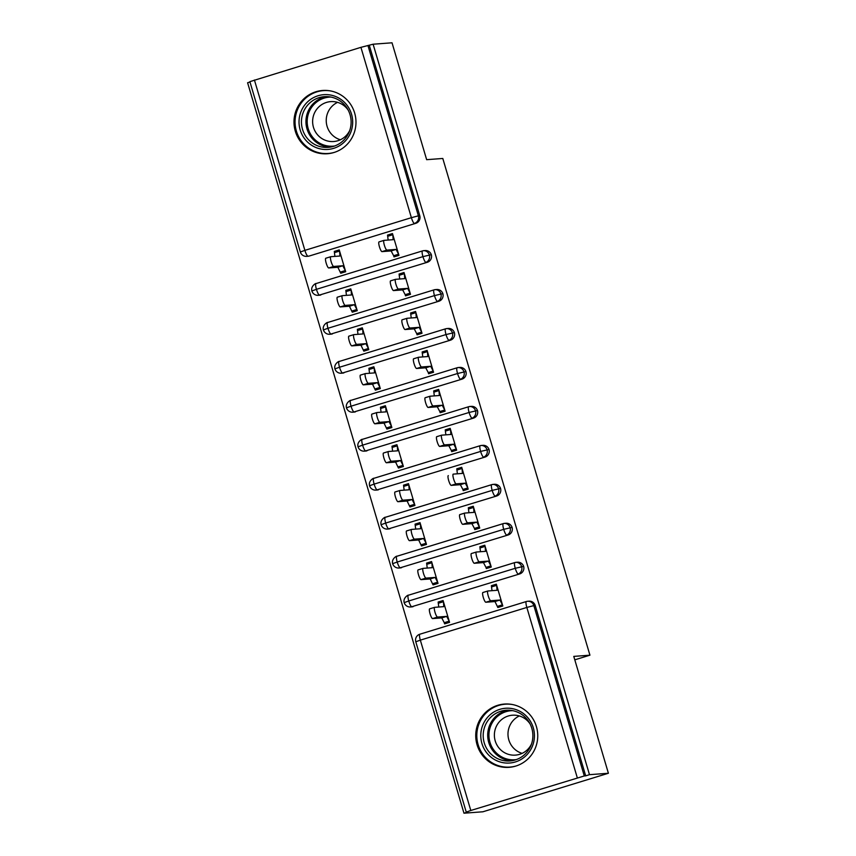 <?xml version="1.0" encoding="UTF-8"?>
<svg xmlns="http://www.w3.org/2000/svg" width="856" height="856" viewBox="0 0 856 856"><rect width="100%" height="100%" fill="white"/><g stroke="black" fill="none" stroke-linecap="round" stroke-linejoin="round"><path stroke-width="1.28" d="M354.651 113.013A31.726 30.998 85.7 0 1 327.356 153.748A31.726 30.998 85.7 0 1 295.32 131.225A31.726 30.998 85.7 0 1 322.616 90.479A31.726 30.998 85.7 0 1 354.651 113.013M536.412 726.594A31.726 30.998 85.7 0 1 509.106 767.34A31.726 30.998 85.7 0 1 477.07 744.806A31.726 30.998 85.7 0 1 504.377 704.06A31.726 30.998 85.7 0 1 536.412 726.594M254.425 80.025L304.886 250.359L300.338 251.996L249.877 81.652L360.922 47.337L373.109 44.212L392.027 42.8L426.652 159.676L442.798 158.467L589.934 655.182L573.777 656.392L608.402 773.257L482.891 811.788L463.973 813.2L467.772 812.034L466.253 812.119L415.791 641.775L420.339 640.138L470.8 810.482L466.253 812.119M249.984 82.005L247.598 82.743L463.973 813.2M392.091 234.951L387.533 235.079L388.153 240.055M338.837 251.3L334.289 251.418L334.91 256.393M403.625 273.909L399.078 274.038L399.699 279.013M350.382 290.259L345.824 290.377L346.445 295.352M415.171 312.868L410.613 312.996L411.233 317.972M361.917 329.207L357.369 329.335L357.99 334.311M426.705 351.827L422.158 351.955L422.778 356.931M373.462 368.166L368.904 368.294L369.525 373.27M438.251 390.785L433.692 390.914L434.313 395.889M384.997 407.124L380.449 407.253L381.07 412.228M449.785 429.744L445.238 429.862L445.858 434.848M396.542 446.083L391.984 446.211L392.604 451.187M461.331 468.703L456.772 468.82L457.393 473.807M408.077 485.042L403.529 485.17L404.15 490.146M472.865 507.661L468.307 507.779L468.938 512.765M419.622 524L415.064 524.129L415.684 529.104M484.41 546.62L479.852 546.738L480.473 551.713M431.156 562.959L426.609 563.087L427.23 568.063M574.804 659.826L589.934 655.182M577.297 777.794L526.836 607.45L533.844 605.609A6.099 5.96 -94.3 0 0 527.681 601.276L529.062 601.169A6.099 5.96 85.7 0 1 535.225 605.502L533.844 605.609L584.295 775.953L470.8 810.482M535.225 605.502L585.686 775.846L589.484 774.68L608.402 773.257M584.295 775.953L585.686 775.846M495.945 585.579L491.387 585.697L496.341 584.177L502.804 605.995L497.85 607.514L494.982 601.554L485.834 602.239A5.083 1.059 -107.1 0 1 483.34 597.574A5.083 1.059 -107.1 0 1 482.891 592.513A5.083 1.059 -107.1 0 1 482.945 592.502L487.792 591.015M442.702 601.918L438.144 602.046L438.764 607.022M373.109 44.212L589.484 774.68M438.144 602.046L443.087 600.527L449.55 622.344L444.606 623.853L444.264 622.687L449.539 622.291M491.387 585.697L492.018 590.672M309.294 256.008L415.791 223.32L309.294 256.008A6.099 5.96 85.7 0 1 308.021 256.244L306.641 256.351A6.099 5.96 85.7 0 0 307.914 256.115A6.099 1.273 -107.1 0 1 304.886 250.359L411.383 217.681L360.922 47.337M369.31 45.379L419.772 215.723A6.099 5.96 85.7 0 1 415.791 223.32M320.84 294.967A6.099 5.96 85.7 0 1 319.555 295.202L318.175 295.309A6.099 5.96 85.7 0 0 319.459 295.063L427.337 262.278L319.459 295.063A6.099 1.273 -107.1 0 1 316.431 289.317L422.928 256.639L431.306 254.681A6.099 5.96 85.7 0 1 427.337 262.278M422.436 250.926L316.046 283.571A6.099 1.273 -107.1 0 0 315.992 283.582C316.602 282.812 310.439 285.872 311.873 290.954L316.431 289.317A6.099 1.273 -107.1 0 1 315.992 283.582L422.49 250.904A6.099 1.273 -107.1 0 1 422.543 250.894L422.554 250.894A6.099 5.96 -94.3 0 1 423.827 250.648L422.49 250.904A6.099 1.273 -107.1 0 0 422.928 256.639A6.099 1.273 -107.1 0 0 425.946 262.385A6.099 5.96 -94.3 0 0 423.827 250.648L425.207 250.551A6.099 5.96 85.7 0 1 431.306 254.681M398.928 255.323L393.653 255.719L393.995 256.896L398.939 255.377L392.476 233.56L387.533 235.079M334.632 252.584L339.575 251.076L339.939 256.019L330.78 256.704A5.083 1.059 72.9 0 0 330.737 256.714A5.083 1.059 72.9 0 0 331.176 261.776A5.083 1.059 72.9 0 0 333.669 266.441L328.725 267.96L337.874 267.275L340.752 273.235L345.696 271.716L339.233 249.899L334.289 251.418M332.374 333.926A6.099 5.96 85.7 0 1 331.101 334.161L329.721 334.268A6.099 5.96 85.7 0 0 330.994 334.022L438.871 301.237L330.994 334.022A6.099 1.273 -107.1 0 1 327.966 328.276L434.463 295.598L442.852 293.64A6.099 5.96 85.7 0 1 438.871 301.237M433.971 289.884L327.591 322.53A6.099 1.273 -107.1 0 0 327.527 322.541C328.137 321.77 321.984 324.831 323.408 329.913L327.966 328.276A6.099 1.273 -107.1 0 1 327.527 322.541L434.024 289.863A6.099 1.273 -107.1 0 1 434.088 289.852L434.088 289.852A6.099 5.96 -94.3 0 1 435.362 289.606L434.024 289.863A6.099 1.273 -107.1 0 0 434.463 295.598A6.099 1.273 -107.1 0 0 437.491 301.344A6.099 5.96 -94.3 0 0 435.362 289.606L436.742 289.499A6.099 5.96 85.7 0 1 442.852 293.64M410.473 294.336L405.188 294.678L405.53 295.855L410.484 294.336L404.021 272.518L399.078 274.038M346.166 291.543L351.12 290.024L351.474 294.978L342.325 295.662A5.083 1.059 72.9 0 0 342.272 295.673A5.083 1.059 72.9 0 0 342.721 300.734A5.083 1.059 72.9 0 0 345.203 305.399L340.26 306.919L349.419 306.234L352.287 312.194L357.23 310.675L350.767 288.857L345.824 290.377M343.919 372.884A6.099 5.96 85.7 0 1 342.635 373.12L341.255 373.227A6.099 5.96 85.7 0 0 342.528 372.981L450.417 340.196L342.528 372.981A6.099 1.273 -107.1 0 1 339.511 367.235L446.008 334.557L454.386 332.599A6.099 5.96 85.7 0 1 450.417 340.196M445.516 328.843L339.126 361.489A6.099 1.273 -107.1 0 0 339.072 361.5C339.682 360.729 333.519 363.789 334.953 368.872L339.511 367.235A6.099 1.273 -107.1 0 1 339.072 361.5L445.569 328.822A6.099 1.273 -107.1 0 1 445.623 328.811L445.634 328.811A6.099 5.96 -94.3 0 1 446.907 328.565L445.569 328.822A6.099 1.273 -107.1 0 0 446.008 334.557A6.099 1.273 -107.1 0 0 449.026 340.303A6.099 5.96 -94.3 0 0 446.907 328.565L448.287 328.458A6.099 5.96 85.7 0 1 454.386 332.599M422.008 333.294L416.733 333.637L417.075 334.814L422.019 333.294L415.556 311.477L410.613 312.996M357.712 330.502L362.655 328.982L363.019 333.936L353.86 334.621A5.083 1.059 72.9 0 0 353.817 334.632A5.083 1.059 72.9 0 0 354.256 339.693A5.083 1.059 72.9 0 0 356.749 344.358L351.805 345.877L360.954 345.193L363.832 351.153L368.776 349.633L362.313 327.816L357.369 329.335M355.454 411.843A6.099 5.96 85.7 0 1 354.181 412.078L352.8 412.185A6.099 5.96 85.7 0 0 354.074 411.939L461.951 379.155L354.074 411.939A6.099 1.273 -107.1 0 1 351.046 406.193L457.543 373.516L465.932 371.558A6.099 5.96 85.7 0 1 461.951 379.155M457.05 367.802L350.671 400.448A6.099 1.273 -107.1 0 0 350.607 400.458C351.217 399.688 345.064 402.748 346.487 407.83L351.046 406.193A6.099 1.273 -107.1 0 1 350.607 400.458L457.104 367.78A6.099 1.273 -107.1 0 1 457.168 367.77L457.168 367.759A6.099 5.96 -94.3 0 1 458.442 367.524L457.104 367.78A6.099 1.273 -107.1 0 0 457.543 373.516A6.099 1.273 -107.1 0 0 460.571 379.262A6.099 5.96 -94.3 0 0 458.442 367.524L459.822 367.417A6.099 5.96 85.7 0 1 465.932 371.558M433.553 372.253L428.268 372.595L428.61 373.762L433.564 372.253L427.101 350.436L422.158 351.955M374.19 367.952L374.554 372.895L365.405 373.58A5.083 1.059 72.9 0 0 365.351 373.591A5.083 1.059 72.9 0 0 365.801 378.641A5.083 1.059 72.9 0 0 368.283 383.317L363.34 384.836L372.499 384.151L375.367 390.111L380.31 388.592L373.847 366.775L368.904 368.294M366.999 450.802A6.099 5.96 85.7 0 1 365.715 451.037L364.335 451.144A6.099 5.96 85.7 0 0 365.608 450.898L473.496 418.113L365.608 450.898A6.099 1.273 -107.1 0 1 362.591 445.152L469.088 412.464L477.466 410.516A6.099 5.96 85.7 0 1 473.496 418.113M468.596 406.76L362.206 439.406A6.099 1.273 -107.1 0 0 362.152 439.417C362.762 438.647 356.599 441.707 358.033 446.789L362.591 445.152A6.099 1.273 -107.1 0 1 362.152 439.417L468.649 406.739A6.099 1.273 -107.1 0 1 468.703 406.718L468.714 406.718A6.099 5.96 -94.3 0 1 469.987 406.482L468.649 406.739A6.099 1.273 -107.1 0 0 469.088 412.464A6.099 1.273 -107.1 0 0 472.105 418.22A6.099 5.96 -94.3 0 0 469.987 406.482L471.367 406.375A6.099 5.96 85.7 0 1 477.466 410.516M445.088 411.212L439.813 411.554L440.155 412.72L445.099 411.212L438.636 389.394L433.692 390.914M380.792 408.419L385.735 406.9L386.099 411.854L376.94 412.539A5.083 1.059 72.9 0 0 376.897 412.549A5.083 1.059 72.9 0 0 377.336 417.6A5.083 1.059 72.9 0 0 379.829 422.276L374.885 423.795L384.034 423.11L386.901 429.07L391.855 427.551L385.393 405.733L380.449 407.253M378.534 489.75A6.099 5.96 85.7 0 1 377.261 489.996L375.88 490.103A6.099 5.96 85.7 0 0 377.154 489.857L485.031 457.072L377.154 489.857A6.099 1.273 -107.1 0 1 374.125 484.111L480.623 451.422L489.011 449.475A6.099 5.96 85.7 0 1 485.031 457.072M480.13 445.719L373.751 478.365A6.099 1.273 -107.1 0 0 373.687 478.376C374.297 477.605 368.144 480.665 369.567 485.748L374.125 484.111A6.099 1.273 -107.1 0 1 373.687 478.376L480.184 445.687A6.099 1.273 -107.1 0 1 480.248 445.676L480.248 445.676A6.099 5.96 -94.3 0 1 481.521 445.441L480.184 445.687A6.099 1.273 -107.1 0 0 480.623 451.422A6.099 1.273 -107.1 0 0 483.651 457.168A6.099 5.96 -94.3 0 0 481.521 445.441L482.902 445.334A6.099 5.96 85.7 0 1 489.011 449.475M456.633 450.17L451.347 450.513L451.69 451.679L456.644 450.17L450.181 428.353L445.238 429.862M392.326 447.378L397.27 445.858L397.633 450.812L388.485 451.497A5.083 1.059 72.9 0 0 388.431 451.508A5.083 1.059 72.9 0 0 388.881 456.558A5.083 1.059 72.9 0 0 391.363 461.234L386.42 462.754L395.579 462.069L398.447 468.029L403.39 466.509L396.927 444.692L391.984 446.211M390.079 528.708A6.099 5.96 85.7 0 1 388.795 528.955L387.415 529.062A6.099 5.96 85.7 0 0 388.688 528.815L496.576 496.031L388.688 528.815A6.099 1.273 -107.1 0 1 385.671 523.07L492.168 490.381L500.546 488.434A6.099 5.96 85.7 0 1 496.576 496.031M491.676 484.678L385.286 517.324A6.099 1.273 -107.1 0 0 385.232 517.334C385.842 516.564 379.679 519.624 381.113 524.707L385.671 523.07A6.099 1.273 -107.1 0 1 385.232 517.334L491.729 484.646A6.099 1.273 -107.1 0 1 491.783 484.635L491.793 484.635A6.099 5.96 -94.3 0 1 493.067 484.4L491.729 484.646A6.099 1.273 -107.1 0 0 492.168 490.381A6.099 1.273 -107.1 0 0 495.185 496.127A6.099 5.96 -94.3 0 0 493.067 484.4L494.447 484.293A6.099 5.96 85.7 0 1 500.546 488.434M468.168 489.129L462.893 489.471L463.235 490.638L468.179 489.118L461.716 467.312L456.772 468.82M403.872 486.336L408.815 484.817L409.179 489.771L400.02 490.456A5.083 1.059 72.9 0 0 399.977 490.467A5.083 1.059 72.9 0 0 400.415 495.517A5.083 1.059 72.9 0 0 402.909 500.193L397.965 501.712L407.114 501.028L409.981 506.987L414.935 505.468L408.473 483.651L403.529 485.17M401.614 567.667A6.099 5.96 85.7 0 1 400.341 567.913L398.96 568.01A6.099 5.96 85.7 0 0 400.234 567.774L508.111 534.989L400.234 567.774A6.099 1.273 -107.1 0 1 397.205 562.028L503.703 529.34L512.091 527.392A6.099 5.96 85.7 0 1 508.111 534.989M503.21 523.637L396.831 556.282A6.099 1.273 -107.1 0 0 396.767 556.293C397.377 555.523 391.224 558.583 392.647 563.665L397.205 562.028A6.099 1.273 -107.1 0 1 396.767 556.293L503.264 523.605A6.099 1.273 -107.1 0 1 503.328 523.594L503.328 523.594A6.099 5.96 -94.3 0 1 504.601 523.358L503.264 523.605A6.099 1.273 -107.1 0 0 503.703 529.34A6.099 1.273 -107.1 0 0 506.731 535.086A6.099 5.96 -94.3 0 0 504.601 523.358L505.982 523.251A6.099 5.96 85.7 0 1 512.091 527.392M479.713 528.088L474.427 528.43L474.77 529.596L479.724 528.077L473.261 506.26L468.307 507.779M415.406 525.295L420.35 523.776L420.713 528.73L411.565 529.415A5.083 1.059 72.9 0 0 411.511 529.425A5.083 1.059 72.9 0 0 411.961 534.476A5.083 1.059 72.9 0 0 414.443 539.152L409.5 540.671L418.659 539.986L421.526 545.946L426.47 544.427L420.007 522.609L415.064 524.129M413.159 606.626A6.099 5.96 85.7 0 1 411.875 606.872L410.495 606.968A6.099 5.96 85.7 0 0 411.768 606.733L519.656 573.948L411.768 606.733A6.099 1.273 -107.1 0 1 408.751 600.987L515.248 568.298L523.626 566.351A6.099 5.96 85.7 0 1 519.656 573.948M514.756 562.595L408.365 595.241A6.099 1.273 -107.1 0 0 408.312 595.252C408.922 594.471 402.759 597.542 404.192 602.624L408.751 600.987A6.099 1.273 -107.1 0 1 408.312 595.252L514.809 562.563A6.099 1.273 -107.1 0 1 514.863 562.553L514.873 562.553A6.099 5.96 -94.3 0 1 516.147 562.317L514.809 562.563A6.099 1.273 -107.1 0 0 515.248 568.298A6.099 1.273 -107.1 0 0 518.265 574.044A6.099 5.96 -94.3 0 0 516.147 562.317L517.527 562.21A6.099 5.96 85.7 0 1 523.626 566.351M491.248 567.047L485.973 567.389L486.315 568.555L491.258 567.036L484.796 545.219L479.852 546.738M426.951 564.254L431.895 562.734L432.259 567.688L423.099 568.373A5.083 1.059 72.9 0 0 423.057 568.384A5.083 1.059 72.9 0 0 423.495 573.434A5.083 1.059 72.9 0 0 425.988 578.11L421.045 579.63L430.194 578.945L433.061 584.894L438.015 583.385L431.552 561.568L426.609 563.087M496.673 585.301L497.047 590.298L487.888 590.982A5.083 1.059 72.9 0 0 487.845 590.993A5.083 1.059 72.9 0 0 488.284 596.054A5.083 1.059 72.9 0 0 490.777 600.73L485.834 602.239M490.777 600.73L499.925 600.035L502.451 604.828L497.507 606.348L502.793 605.995M496.683 585.354L491.74 586.863M499.925 600.035L494.982 601.554M438.486 603.213L443.429 601.693L443.793 606.647L434.645 607.332A5.083 1.059 72.9 0 0 434.591 607.343A5.083 1.059 72.9 0 0 435.041 612.393A5.083 1.059 72.9 0 0 437.523 617.069L432.58 618.588A5.083 1.059 -107.1 0 1 430.097 613.913A5.083 1.059 -107.1 0 1 429.648 608.851A5.083 1.059 -107.1 0 1 429.701 608.841L434.548 607.353M437.523 617.069L446.682 616.384L449.207 621.167L444.264 622.687L441.739 617.904L446.682 616.384M432.58 618.588L441.739 617.904M485.127 546.342L485.502 551.339L476.353 552.024A5.083 1.059 72.9 0 0 476.3 552.034A5.083 1.059 72.9 0 0 476.749 557.096A5.083 1.059 72.9 0 0 479.232 561.771L474.288 563.28A5.083 1.059 -107.1 0 1 471.806 558.615A5.083 1.059 -107.1 0 1 471.356 553.554A5.083 1.059 -107.1 0 1 471.41 553.543L476.257 552.056M479.232 561.771L488.391 561.087L490.916 565.87L485.973 567.389L483.447 562.595L474.288 563.28M485.138 546.395L480.195 547.904M488.391 561.087L483.447 562.595M473.593 507.383L473.967 512.38L464.808 513.065A5.083 1.059 72.9 0 0 464.765 513.076A5.083 1.059 72.9 0 0 465.204 518.137A5.083 1.059 72.9 0 0 467.697 522.813L462.754 524.332A5.083 1.059 -107.1 0 1 460.26 519.656A5.083 1.059 -107.1 0 1 459.811 514.595A5.083 1.059 -107.1 0 1 459.865 514.584L464.712 513.097M467.697 522.813L476.846 522.128L479.371 526.911L474.427 528.43L471.902 523.637L462.754 524.332M473.603 507.437L468.66 508.956M476.846 522.128L471.902 523.637M462.047 468.425L462.422 473.422L453.273 474.117A5.083 1.059 72.9 0 0 453.22 474.117A5.083 1.059 72.9 0 0 453.669 479.178A5.083 1.059 72.9 0 0 456.152 483.854L451.208 485.373A5.083 1.059 -107.1 0 1 448.726 480.698A5.083 1.059 -107.1 0 1 448.276 475.636A5.083 1.059 -107.1 0 1 448.33 475.626L448.276 475.636M456.152 483.854L465.311 483.169L467.836 487.952L462.893 489.471L460.368 484.689L451.208 485.373M462.058 468.478L457.115 469.998M465.311 483.169L460.368 484.689M450.513 429.466L450.887 434.474L441.728 435.158A5.083 1.059 72.9 0 0 441.685 435.158A5.083 1.059 72.9 0 0 442.124 440.219A5.083 1.059 72.9 0 0 444.617 444.895L439.674 446.415A5.083 1.059 -107.1 0 1 437.181 441.739A5.083 1.059 -107.1 0 1 436.731 436.678A5.083 1.059 -107.1 0 1 436.785 436.667L441.632 435.18M444.617 444.895L453.766 444.211L456.291 448.993L451.347 450.513L448.822 445.73L439.674 446.415M450.524 429.519L445.58 431.039M453.766 444.211L448.822 445.73M421.045 579.63A5.083 1.059 -107.1 0 1 418.552 574.954A5.083 1.059 -107.1 0 1 418.103 569.893A5.083 1.059 -107.1 0 1 418.156 569.893L423.003 568.395M425.988 578.11L435.137 577.426L437.662 582.208L432.719 583.728L438.005 583.385M430.194 578.945L435.137 577.426M409.5 540.671A5.083 1.059 -107.1 0 1 407.017 535.995A5.083 1.059 -107.1 0 1 406.568 530.934A5.083 1.059 -107.1 0 1 406.621 530.934L411.469 529.447M414.443 539.152L423.602 538.467L426.127 543.26L421.184 544.769L426.459 544.427M418.659 539.986L423.602 538.467M397.965 501.712A5.083 1.059 -107.1 0 1 395.472 497.036A5.083 1.059 -107.1 0 1 395.023 491.986A5.083 1.059 -107.1 0 1 395.076 491.975L399.923 490.488M402.909 500.193L412.068 499.508L414.582 504.302L409.639 505.81L414.925 505.468M407.114 501.028L412.068 499.508M386.42 462.754A5.083 1.059 -107.1 0 1 383.937 458.078A5.083 1.059 -107.1 0 1 383.488 453.027A5.083 1.059 -107.1 0 1 383.541 453.017L388.389 451.529M391.363 461.234L400.522 460.549L403.048 465.343L398.104 466.852L403.379 466.509M395.579 462.069L400.522 460.549M533.277 727.76A27.456 26.825 85.7 0 1 515.398 761.936A27.456 26.825 85.7 0 1 481.928 743.522A27.456 26.825 85.7 0 1 499.818 709.346A27.456 26.825 85.7 0 1 533.277 727.76M484.261 742.901A25.423 24.835 -94.3 0 0 509.93 760.952A25.423 24.835 -94.3 0 0 531.811 728.306A25.423 24.835 -94.3 0 0 506.142 710.255A25.423 24.835 -94.3 0 0 484.261 742.901M522.139 753.366A20.02 19.56 85.7 0 1 519.335 715.948M531.501 744.025A20.02 19.56 85.7 0 1 495.217 740.911A20.02 19.56 85.7 0 1 529.992 723.791M511.942 704.445A31.522 30.795 -94.3 0 0 505.254 704.199A31.522 30.795 -94.3 0 0 478.13 744.688A31.522 30.795 -94.3 0 0 509.962 767.072A31.522 30.795 -94.3 0 0 516.543 765.831M351.527 114.169A27.456 26.825 85.7 0 1 333.637 148.345A27.456 26.825 85.7 0 1 300.178 129.93A27.456 26.825 85.7 0 1 318.058 95.754A27.456 26.825 85.7 0 1 351.527 114.169M302.51 129.31A25.423 24.835 -94.3 0 0 328.18 147.371A25.423 24.835 -94.3 0 0 350.05 114.725A25.423 24.835 -94.3 0 0 324.381 96.664A25.423 24.835 -94.3 0 0 302.51 129.31M340.388 139.774A20.02 19.56 85.7 0 1 337.585 102.356M349.751 130.433A20.02 19.56 85.7 0 1 313.467 127.319A20.02 19.56 85.7 0 1 348.242 110.199M330.191 90.864A31.522 30.795 -94.3 0 0 323.493 90.618A31.522 30.795 -94.3 0 0 296.379 131.096A31.522 30.795 -94.3 0 0 328.201 153.481A31.522 30.795 -94.3 0 0 334.782 152.25M438.968 390.507L439.342 395.515L430.194 396.2A5.083 1.059 72.9 0 0 430.14 396.21A5.083 1.059 72.9 0 0 430.589 401.261A5.083 1.059 72.9 0 0 433.072 405.937L428.128 407.456A5.083 1.059 -107.1 0 1 425.646 402.78A5.083 1.059 -107.1 0 1 425.197 397.719A5.083 1.059 -107.1 0 1 425.25 397.708L430.097 396.221M433.072 405.937L442.231 405.252L444.756 410.035L439.813 411.554L437.288 406.771L428.128 407.456M438.978 390.561L434.035 392.08M442.231 405.252L437.288 406.771M374.885 423.795A5.083 1.059 -107.1 0 1 372.392 419.119A5.083 1.059 -107.1 0 1 371.943 414.069A5.083 1.059 -107.1 0 1 371.996 414.058L376.843 412.571M379.829 422.276L388.988 421.591L391.502 426.384L386.559 427.904L391.845 427.551M384.034 423.11L388.988 421.591M422.5 353.121L427.444 351.602L427.807 356.556L418.648 357.241A5.083 1.059 72.9 0 0 418.605 357.252A5.083 1.059 72.9 0 0 419.044 362.302A5.083 1.059 72.9 0 0 421.537 366.978L416.594 368.497A5.083 1.059 -107.1 0 1 414.101 363.821A5.083 1.059 -107.1 0 1 413.651 358.76A5.083 1.059 -107.1 0 1 413.705 358.76L418.552 357.262M421.537 366.978L430.696 366.293L433.211 371.076L428.268 372.595L425.742 367.812L416.594 368.497M430.696 366.293L425.742 367.812M363.34 384.836A5.083 1.059 -107.1 0 1 360.858 380.16A5.083 1.059 -107.1 0 1 360.408 375.11A5.083 1.059 -107.1 0 1 360.462 375.099L365.309 373.612M374.168 367.898L369.246 369.46M368.283 383.317L377.442 382.632L379.968 387.426L375.024 388.945L380.289 388.549M372.499 384.151L377.442 382.632M415.888 312.601L416.262 317.597L407.114 318.282A5.083 1.059 72.9 0 0 407.06 318.293A5.083 1.059 72.9 0 0 407.51 323.343A5.083 1.059 72.9 0 0 409.992 328.019L405.049 329.539A5.083 1.059 -107.1 0 1 402.566 324.863A5.083 1.059 -107.1 0 1 402.117 319.802A5.083 1.059 -107.1 0 1 402.17 319.802L407.017 318.314M409.992 328.019L419.151 327.334L421.676 332.128L416.733 333.637L414.208 328.854L405.049 329.539M415.898 312.643L410.955 314.163M419.151 327.334L414.208 328.854M351.805 345.877A5.083 1.059 -107.1 0 1 349.312 341.202A5.083 1.059 -107.1 0 1 348.874 336.151A5.083 1.059 -107.1 0 1 348.916 336.14L353.763 334.653M356.749 344.358L365.908 343.673L368.422 348.467L363.479 349.986L368.765 349.633M360.954 345.193L365.908 343.673M404.353 273.642L404.728 278.639L395.568 279.324A5.083 1.059 72.9 0 0 395.526 279.334A5.083 1.059 72.9 0 0 395.964 284.385A5.083 1.059 72.9 0 0 398.457 289.06L393.514 290.58A5.083 1.059 -107.1 0 1 391.021 285.904A5.083 1.059 -107.1 0 1 390.571 280.854A5.083 1.059 -107.1 0 1 390.625 280.843L395.472 279.356M398.457 289.06L407.617 288.376L410.131 293.169L405.188 294.678L402.662 289.895L393.514 290.58M404.364 273.685L399.42 275.204M407.617 288.376L402.662 289.895M340.26 306.919A5.083 1.059 -107.1 0 1 337.778 302.243A5.083 1.059 -107.1 0 1 337.328 297.192A5.083 1.059 -107.1 0 1 337.382 297.182L342.229 295.695M345.203 305.399L354.363 304.715L356.888 309.508L351.944 311.028L357.22 310.675M349.419 306.234L354.363 304.715M387.875 236.245L392.797 234.683L393.182 239.68L384.034 240.365A5.083 1.059 72.9 0 0 383.98 240.376A5.083 1.059 72.9 0 0 384.43 245.426A5.083 1.059 72.9 0 0 386.912 250.102L381.969 251.621A5.083 1.059 -107.1 0 1 379.486 246.945A5.083 1.059 -107.1 0 1 379.037 241.895A5.083 1.059 -107.1 0 1 379.09 241.884L383.937 240.397M386.912 250.102L396.071 249.417L398.596 254.211L393.653 255.719L391.128 250.936L381.969 251.621M396.071 249.417L391.128 250.936M328.725 267.96A5.083 1.059 -107.1 0 1 326.232 263.284A5.083 1.059 -107.1 0 1 325.794 258.234A5.083 1.059 -107.1 0 1 325.836 258.223L330.684 256.736M333.669 266.441L342.828 265.756L345.343 270.55L340.399 272.069L345.685 271.716M337.874 267.275L342.828 265.756M415.791 641.775A6.099 6.099 0 0 1 419.847 634.21L526.344 601.522A6.099 1.273 -107.1 0 1 526.408 601.511A6.099 5.96 -94.3 0 1 527.681 601.276A6.099 6.099 0 0 0 526.344 601.522A6.099 1.273 -107.1 0 0 526.836 607.45L420.339 640.138A6.099 1.273 -107.1 0 1 419.847 634.21A6.099 1.273 -107.1 0 1 419.911 634.2L526.29 601.543M367.93 45.486L418.381 215.83L419.772 215.723M411.383 217.681L418.381 215.83A6.099 5.96 -94.3 0 1 414.411 223.427A6.099 1.273 -107.1 0 1 411.383 217.681M512.177 760.684A25.423 24.835 85.7 0 1 488.765 742.569A25.423 24.835 85.7 0 1 508.4 710.191M512.691 710.651A24.589 24.021 -94.3 0 0 489.974 742.291A24.589 24.021 -94.3 0 0 516.35 759.593M330.427 147.093A25.423 24.835 85.7 0 1 307.015 128.978A25.423 24.835 85.7 0 1 326.639 96.6M330.93 97.06A24.589 24.021 -94.3 0 0 308.224 128.71A24.589 24.021 -94.3 0 0 334.6 146.001M404.192 602.624A6.099 6.099 0 0 0 410.495 606.968M392.647 563.665A6.099 6.099 0 0 0 398.96 568.01M381.113 524.707A6.099 6.099 0 0 0 387.415 529.062M369.567 485.748A6.099 6.099 0 0 0 375.88 490.103M358.033 446.789A6.099 6.099 0 0 0 364.335 451.144M346.487 407.83A6.099 6.099 0 0 0 352.8 412.185M334.953 368.872A6.099 6.099 0 0 0 341.255 373.227M323.418 329.913A6.099 6.099 0 0 0 329.721 334.268M311.873 290.954A6.099 6.099 0 0 0 318.175 295.309M300.338 251.996A6.099 6.099 0 0 0 306.641 256.351M487.845 590.993L482.891 592.513M429.648 608.851L434.591 607.343M476.3 552.034L471.356 553.554M464.765 513.076L459.811 514.595M441.685 435.158L436.731 436.678M418.103 569.893L423.057 568.384M406.568 530.934L411.511 529.425M395.023 491.986L399.977 490.467M383.488 453.027L388.431 451.508M505.254 704.199L507.886 704.007M509.962 767.072L512.584 766.88M323.493 90.618L326.125 90.415M328.201 153.481L330.833 153.288M430.14 396.21L425.197 397.719M371.943 414.069L376.897 412.549M418.605 357.252L413.651 358.76M360.408 375.11L365.351 373.591M407.06 318.293L402.117 319.802M348.874 336.151L353.817 334.632M395.526 279.334L390.571 280.854M337.328 297.192L342.272 295.673M383.98 240.376L379.037 241.895M325.794 258.234L330.737 256.714"/></g></svg>
